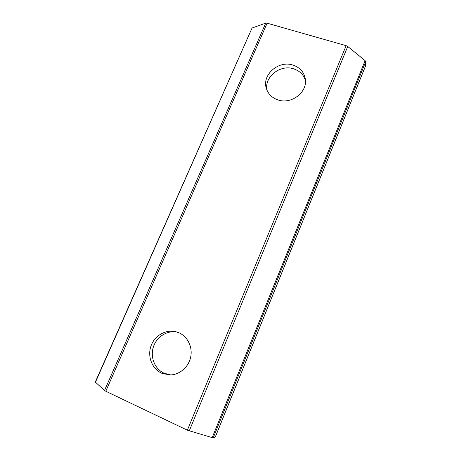 <?xml version="1.0" encoding="UTF-8"?>
<svg xmlns="http://www.w3.org/2000/svg" width="461" height="461" viewBox="0 0 461 461"><rect width="100%" height="100%" fill="white"/><g stroke="black" fill="none" stroke-linecap="round" stroke-linejoin="round"><path stroke-width="0.69" d="M278.006 99.928C291.381 104.762 307.873 91.993 305.286 78.825C303.966 71.979 299.823 67.387 292.856 65.047C278.536 60.137 261.762 74.861 266.331 88.374C268.129 94.009 272.019 97.865 278.006 99.928M161.644 373.197L169.585 374.954C179.306 375.075 188.543 367.284 190.664 357.206C192.848 347.133 187.639 336.513 178.868 332.744L175.946 331.736C165.874 329.102 154.591 335.579 150.978 346.038C147.249 356.457 152.015 368.846 161.644 373.197M267.144 23.188L346.136 45.668L187.373 430.194L105.788 391.245L267.144 23.188L265.726 23.131L104.526 390.49L105.788 391.245M187.373 430.194L213.189 437.921L365.723 61.636L365.504 66.021L215.345 436.849M189.24 430.926L347.75 46.48L346.136 45.668M365.377 66.332L365.504 66.021M95.421 382.284L252.052 28.017L95.283 382.036L104.526 390.49M252.052 28.017L265.726 23.131M347.75 46.48L365.106 60.645L212.118 437.771M365.723 61.636L365.106 60.645M215.293 436.976L213.189 437.921M177.064 332.064C167.182 330.111 156.579 336.807 153.352 347.012C150.032 357.189 154.792 369.031 164.11 373.237L170.772 374.926M305.459 80.658C303.678 74.78 299.708 70.827 293.542 68.804C280.15 64.235 264.13 77.033 266.936 90.091M215.345 436.93L365.469 66.177"/></g></svg>
